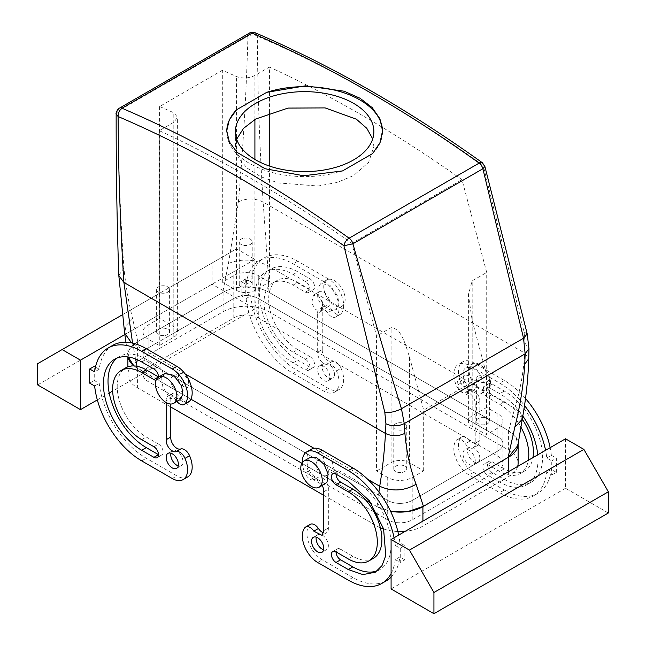 <?xml version="1.0" encoding="UTF-8"?>
<svg xmlns="http://www.w3.org/2000/svg" width="646" height="646" viewBox="0 0 646 646"><rect width="100%" height="100%" fill="white"/><g stroke="black" fill="none" stroke-linecap="round" stroke-linejoin="round"><path stroke-width="0.48" stroke-dasharray="3.23 2.42" d="M484.726 424.713A6.492 3.747 180 0 1 476.401 421.119A6.492 3.747 180 0 1 481.068 417.518A6.492 3.747 180 0 1 489.385 421.119A6.492 3.747 180 0 1 484.726 424.713M484.726 382.311A6.492 3.747 180 0 1 476.401 378.717A6.492 3.747 180 0 1 481.068 375.116A6.492 3.747 180 0 1 489.385 378.717A6.492 3.747 180 0 1 484.726 382.311M486.721 407.424L472.186 415.814A12.985 7.494 0 0 0 468.382 421.119A12.985 7.494 0 0 0 472.186 426.417L486.414 434.637L497.888 428.007A17.313 9.997 0 0 0 502.959 420.942A17.313 9.997 0 0 0 497.888 413.876L486.721 407.424L486.721 272.45L461.987 179.693A1278.862 738.354 60 0 0 269.447 67.055L269.447 112.767M472.186 426.417L472.186 320.569L468.382 294.681L472.186 280.849L486.721 272.45M269.447 281.979L258.279 275.535A17.313 9.997 0 0 0 233.795 275.535L222.321 282.157L236.549 290.377A12.985 7.494 0 0 0 254.912 290.377L269.447 281.979L269.447 166.054M497.888 413.876L497.888 456.278L258.279 317.937L258.279 298.5L497.888 436.841A17.313 9.997 180 0 1 502.959 443.907A17.313 9.997 180 0 1 497.888 450.981L412.205 500.448A17.313 9.997 180 0 1 387.721 500.448A17.313 9.997 0 0 0 412.205 500.448L497.888 450.981A17.313 9.997 0 0 0 502.959 443.907A17.313 9.997 0 0 0 497.888 436.841L258.279 298.5A17.313 9.997 0 0 0 233.795 298.5L148.112 347.976A17.313 9.997 0 0 0 143.041 355.042A17.313 9.997 0 0 0 148.112 362.107L387.721 500.448L148.112 362.107A17.313 9.997 180 0 1 143.041 355.042A17.313 9.997 180 0 1 148.112 347.976L233.795 298.5A17.313 9.997 180 0 1 258.279 298.5L258.279 275.535M376.553 471.031L391.088 462.641A12.985 7.494 0 0 1 409.451 462.641L423.679 470.853L412.205 477.483A17.313 9.997 0 0 1 387.721 477.483L376.553 471.031L376.553 336.057L351.82 243.3L461.987 179.693M423.679 470.853L423.679 410.153L486.414 373.929L486.414 434.637M472.186 320.569L486.414 373.929M409.451 462.641L409.451 356.794C405.631 345.61 401.86 328.281 391.088 327.667L376.553 336.057M409.451 356.794L423.679 410.153M159.586 318.381L148.112 325.003A17.313 9.997 0 0 0 143.041 332.068A17.313 9.997 0 0 0 148.112 339.142L159.279 345.586L173.814 337.196A12.985 7.494 0 0 0 177.618 331.899A12.985 7.494 0 0 0 173.814 326.593L159.586 318.381L159.586 106.517L222.321 70.301A1278.862 738.354 60 0 1 236.549 76.567C242.646 78.78 248.767 78.4 254.912 75.445L269.447 67.055M247.555 287.785A6.492 3.747 0 0 0 252.223 284.192A6.492 3.747 0 0 0 243.905 280.598A6.492 3.747 0 0 0 239.238 284.192A6.492 3.747 0 0 0 247.555 287.785M482.352 162.735A6.492 3.278 -54.4 0 1 483.168 165.36L524.059 332.028L525.15 343.349L524.738 353.087C523.551 372.169 520.216 390.564 514.757 408.272L508.636 430.68L268.97 292.307C256.85 284.951 234.668 285.225 222.684 292.549L137.8 341.556L130.048 348.517L128.126 356.972M508.636 430.68L516.13 437.512L517.866 445.538M378.927 492.034L377.054 506.65L390.564 511.293M377.054 506.65L371.2 503.274L377.014 506.634L377.014 512.851M365.822 500.174L301.844 463.239L365.822 500.174M190.901 399.18L133.932 365.935A32.462 18.742 180 0 0 137.396 368.293L190.901 399.18M159.586 106.517A1278.862 738.354 60 0 1 173.814 112.784L177.618 117.281L173.814 122.264L159.279 130.662A1278.862 738.354 60 0 1 351.82 243.3M372.718 138.938L373.881 146.529L368.616 162.364L353.604 175.559L337.277 182.422L318.147 186.024L278.143 182.923L260.709 176.681L247.063 168.025L238.374 157.705L235.394 146.529L236.654 139.221M402.095 472.42A6.492 3.747 0 0 0 406.762 468.818A6.492 3.747 0 0 0 398.445 465.225A6.492 3.747 0 0 0 393.777 468.818A6.492 3.747 0 0 0 402.095 472.42M159.279 345.586L159.279 130.662M222.321 282.157L222.321 70.301M243.905 238.188A6.492 3.747 180 0 1 252.223 241.79A6.492 3.747 180 0 1 247.555 245.383A6.492 3.747 180 0 1 239.238 241.79A6.492 3.747 180 0 1 243.905 238.188M249.283 33.18L249.291 33.18A6.492 3.747 -120 0 0 247.935 36.087C251.068 34.682 254.209 34.698 257.342 36.136C257.609 90.488 259.547 145.794 263.14 202.061L267.719 265.651L268.97 292.307L268.986 311.752L508.604 450.092A32.462 18.742 180 0 1 518.108 463.343M119.437 108.148A6.492 3.747 -120 0 0 118.105 111.047L247.935 36.087C246.417 90.795 243.259 146.053 238.455 201.875L228.458 263.431L222.684 292.549M322.871 302.538L318.631 296.183L313.294 295.262L311.647 303.394L315.886 309.749L321.224 310.669L322.871 302.538M467.744 393.519L466.59 394.593L458.539 390.652L457.489 380.26L458.652 379.186L466.703 383.126L467.744 393.519M132.583 343.107L135.62 358.99M137 366.282L137.38 368.277M178.256 380.405L183.012 386.461L188.067 387.543L188.511 380.114L183.747 374.058L178.692 372.968L178.256 380.405M323.129 457.836L324.058 456.892L332.012 460.889L334.353 470.53L333.425 471.467L325.471 467.478L323.129 457.836M116.159 113.849L118.105 111.047C118.379 164.714 120.317 217.032 123.903 268.009C125.776 285.766 128.675 302.683 132.616 318.769L137.8 341.556M398.445 422.823A6.492 3.747 180 0 1 406.762 426.417A6.492 3.747 180 0 1 402.095 430.018A6.492 3.747 180 0 1 393.777 426.417A6.492 3.747 180 0 1 398.445 422.823M164.932 335.492A6.492 3.747 0 0 0 169.599 331.899A6.492 3.747 0 0 0 161.274 328.297A6.492 3.747 0 0 0 156.615 331.899A6.492 3.747 0 0 0 164.932 335.492M329.137 298.92A8.656 4.998 -120 0 0 319.439 291.709A8.656 4.998 -120 0 0 317.646 295.674A8.656 4.998 -120 0 0 318.397 299.494A8.656 4.998 -120 0 0 328.095 306.705A8.656 4.998 -120 0 0 329.888 302.74A8.656 4.998 -120 0 0 329.137 298.92M463.004 379.598A8.656 4.998 60 0 1 463.755 376.642A8.656 4.998 60 0 1 464.797 375.633A8.656 4.998 60 0 1 471.467 377.958A8.656 4.998 60 0 1 475.246 386.663A8.656 4.998 60 0 1 474.495 389.619A8.656 4.998 60 0 1 473.453 390.628A8.656 4.998 60 0 1 466.783 388.311A8.656 4.998 60 0 1 463.004 379.598M525.15 343.349L528.953 348.622M182.996 387.552A8.656 4.998 -120 0 0 182.245 383.732A8.656 4.998 -120 0 0 172.547 376.521A8.656 4.998 -120 0 0 170.754 380.486A8.656 4.998 -120 0 0 171.505 384.305A8.656 4.998 -120 0 0 181.203 391.508A8.656 4.998 -120 0 0 182.996 387.552M316.863 461.446A8.656 4.998 60 0 1 317.905 460.445A8.656 4.998 60 0 1 324.575 462.762A8.656 4.998 60 0 1 328.354 471.475A8.656 4.998 60 0 1 327.603 474.43A8.656 4.998 60 0 1 326.561 475.432A8.656 4.998 60 0 1 319.891 473.114A8.656 4.998 60 0 1 316.112 464.401A8.656 4.998 60 0 1 316.863 461.446M382.537 131.203A77.9 44.978 180 0 1 382.537 131.623A77.9 44.978 180 0 1 372.694 153.514M342.55 170.915A77.9 44.978 180 0 1 226.738 131.623A77.9 44.978 180 0 1 226.746 131.186M161.274 285.895A6.492 3.747 180 0 1 169.599 289.489A6.492 3.747 180 0 1 164.932 293.09A6.492 3.747 180 0 1 156.615 289.489A6.492 3.747 180 0 1 161.274 285.895M336.477 316.387A8.656 4.998 60 0 1 335.718 317.008A8.656 4.998 60 0 1 327.579 312.842A8.656 4.998 60 0 0 319.439 308.675L324.026 306.026A8.656 4.998 60 0 1 324.454 305.824A8.656 4.998 60 0 1 332.165 310.193A8.656 4.998 -120 0 0 332.262 310.33A8.656 4.998 -120 0 0 340.305 314.36A8.656 4.998 -120 0 0 341.064 313.738L336.477 316.387A21.641 12.492 60 0 0 337.269 298.686A21.641 12.492 60 0 0 323.767 281.543L328.354 278.894A21.641 12.492 60 0 1 341.855 296.038A21.641 12.492 60 0 1 341.064 313.738M246.126 284.418L250.713 281.769L245.73 278.894L245.73 293.026L241.136 295.674L241.136 281.543L246.126 284.418A67.079 38.728 60 0 1 259.619 260.548A67.079 38.728 60 0 1 293.163 263.875L323.767 281.543M241.136 295.674L246.126 298.557L250.713 295.908L245.73 293.026M336.477 370.909L341.064 368.26A8.656 4.998 -120 0 0 332.165 361.534L327.579 364.183A8.656 4.998 60 0 1 336.477 370.909A21.641 12.492 60 0 1 334.588 392.154A21.641 12.492 60 0 1 323.767 391.08L293.163 373.412A67.079 38.728 60 0 1 246.126 298.557M327.579 364.183A8.656 4.998 60 0 1 321.11 361.284A8.656 4.998 60 0 1 317.646 352.918A8.656 4.998 60 0 1 317.679 352.231L322.265 349.583A8.656 4.998 60 0 0 322.233 350.269A8.656 4.998 60 0 0 325.697 358.635A8.656 4.998 60 0 0 332.165 361.534M322.265 349.583L322.233 310.694L317.646 313.342L317.679 352.231M317.679 313.358A8.656 4.998 60 0 1 317.646 312.64A8.656 4.998 60 0 1 319.439 308.675M305.405 292.145A6.492 3.747 60 0 0 308.651 292.46A6.492 3.747 60 0 0 309.644 287.26A6.492 3.747 60 0 0 305.405 281.543L293.163 274.477A54.094 31.234 60 0 0 266.112 271.796A54.094 31.234 60 0 0 257.819 315.143A54.094 31.234 60 0 0 293.163 362.818L305.405 369.883L309.991 367.235L297.749 360.161A54.094 31.234 60 0 1 262.413 312.494A54.094 31.234 60 0 1 270.706 269.148A54.094 31.234 60 0 1 297.749 271.821L309.991 278.894A6.492 3.747 60 0 1 314.239 284.611A6.492 3.747 60 0 1 313.237 289.812A6.492 3.747 60 0 1 309.991 289.489L297.749 282.423L293.163 285.072L305.405 292.145L309.991 289.489M293.163 352.215L297.749 349.567L309.991 356.632L305.405 359.281L293.163 352.215A41.118 23.74 60 0 1 266.305 315.983A41.118 23.74 60 0 1 272.604 283.037A41.118 23.74 60 0 1 293.163 285.072M305.405 359.281A6.492 3.747 60 0 1 309.644 364.998A6.492 3.747 60 0 1 308.651 370.206A6.492 3.747 60 0 1 305.405 369.883M329.888 376.949A8.656 4.998 60 0 1 328.095 380.914A8.656 4.998 60 0 1 321.425 378.596A8.656 4.998 60 0 1 317.646 369.883A8.656 4.998 60 0 1 319.439 365.919A8.656 4.998 60 0 1 326.109 368.236A8.656 4.998 60 0 1 329.888 376.949M525.481 398.453A67.079 38.728 -120 0 0 504.316 380.478L473.712 362.81A21.641 12.492 -120 0 0 462.899 361.744A21.641 12.492 -120 0 0 461.01 382.981A8.656 4.998 -120 0 0 469.812 389.74C463.465 382.157 461.64 375.286 464.312 369.124L466.146 367.364L472.953 367.703L480.131 374.284L484.185 383.894L483.111 391.839L481.286 393.6L477.62 394.254A8.656 4.998 -120 0 1 479.833 400.98A8.656 4.998 -120 0 1 479.808 401.667L475.214 404.315A8.656 4.998 -120 0 0 475.246 403.629A8.656 4.998 -120 0 0 471.782 395.263A8.656 4.998 -120 0 0 465.314 392.364A8.656 4.998 -120 0 1 456.415 385.638A21.641 12.492 -120 0 1 458.305 364.392A21.641 12.492 -120 0 1 469.125 365.466L499.729 383.135A67.079 38.728 -120 0 1 524.471 405.462M475.214 404.315L475.214 443.188A8.656 4.998 -120 0 1 475.246 443.907A8.656 4.998 -120 0 1 473.453 447.872A8.656 4.998 -120 0 1 465.314 443.705A8.656 4.998 -120 0 0 457.174 439.538A8.656 4.998 -120 0 0 456.415 440.16A21.641 12.492 -120 0 0 455.624 457.861A21.641 12.492 -120 0 0 469.125 475.004L499.729 492.672A67.079 38.728 -120 0 0 533.265 495.999A67.079 38.728 -120 0 0 546.766 472.129L551.749 475.004L551.749 460.873L546.766 457.99A67.079 38.728 -120 0 0 545.571 450.302M522.251 419.189A41.118 23.74 -120 0 0 504.316 401.683L492.074 394.617A6.492 3.747 -120 0 1 487.835 388.892A6.492 3.747 -120 0 1 488.828 383.692A6.492 3.747 -120 0 1 492.074 384.015L504.316 391.08A54.094 31.234 -120 0 1 539.66 438.755A54.094 31.234 -120 0 1 531.367 482.102A54.094 31.234 -120 0 1 504.316 479.421L492.074 472.355A6.492 3.747 -120 0 1 487.835 466.638A6.492 3.747 -120 0 1 488.828 461.438A6.492 3.747 -120 0 1 492.074 461.753L487.488 464.409A6.492 3.747 -120 0 0 484.242 464.086A6.492 3.747 -120 0 0 483.248 469.287A6.492 3.747 -120 0 0 487.488 475.004L499.729 482.077A54.094 31.234 -120 0 0 526.773 484.75A54.094 31.234 -120 0 0 537.73 454.832M487.488 464.409L499.729 471.475A41.118 23.74 -120 0 0 520.28 473.51A41.118 23.74 -120 0 0 528.363 460.243M520.91 427.135A41.118 23.74 -120 0 0 499.729 404.331L487.488 397.266A6.492 3.747 -120 0 1 483.248 391.549A6.492 3.747 -120 0 1 484.242 386.34A6.492 3.747 -120 0 1 487.488 386.663L499.729 393.729A54.094 31.234 -120 0 1 522.792 415.984M475.246 460.873A8.656 4.998 -120 0 0 471.467 452.16A8.656 4.998 -120 0 0 464.797 449.842A8.656 4.998 -120 0 0 463.004 453.807A8.656 4.998 -120 0 0 466.783 462.512A8.656 4.998 -120 0 0 473.453 464.837A8.656 4.998 -120 0 0 475.246 460.873M524.059 332.028L527.209 333.877M164.714 373.55L161.686 378.782L162.889 387.172L168.38 395.933A8.656 4.998 60 0 0 167.96 396.127A8.656 4.998 60 0 0 166.167 400.092A8.656 4.998 60 0 0 166.192 400.819L170.786 398.17A8.656 4.998 60 0 1 170.754 397.443A8.656 4.998 60 0 1 172.547 393.479A8.656 4.998 60 0 1 180.686 397.653A8.656 4.998 60 0 0 188.826 401.82M170.786 398.17L170.754 404.025M187.695 476.958A21.641 12.492 60 0 1 176.875 475.892L146.271 458.224A67.079 38.728 60 0 1 99.234 383.361L94.251 380.486L94.251 366.347M112.735 345.36A67.079 38.728 60 0 0 99.234 369.229L95.471 367.057M153.926 446.741L158.512 444.085A6.492 3.747 60 0 1 162.752 449.81A6.492 3.747 60 0 1 161.758 455.01A6.492 3.747 60 0 1 158.512 454.687M158.512 444.085L146.271 437.019A41.118 23.74 60 0 1 119.413 400.786A41.118 23.74 60 0 1 125.72 367.849M117.023 358.094A54.094 31.234 60 0 1 119.227 356.6A54.094 31.234 60 0 1 146.271 359.281L158.512 366.347A6.492 3.747 60 0 1 162.752 372.072A6.492 3.747 60 0 1 161.758 377.272A6.492 3.747 60 0 1 158.512 376.949M170.907 453.193A8.656 4.998 60 0 1 172.547 450.722A8.656 4.998 60 0 1 179.217 453.048A8.656 4.998 60 0 1 182.996 461.753A8.656 4.998 60 0 1 181.203 465.718A8.656 4.998 60 0 1 178.248 465.903M311.412 449.196A21.641 12.492 -120 0 0 309.523 470.441A8.656 4.998 -120 0 0 318.421 477.168A8.656 4.998 -120 0 1 324.89 480.067A8.656 4.998 -120 0 1 328.354 488.433A8.656 4.998 -120 0 1 328.321 489.119L328.354 528.008L323.767 530.624M399.874 542.802L395.287 545.45L400.27 548.325L400.27 562.464L404.864 559.816L404.864 545.676L399.874 542.802A67.079 38.728 -120 0 0 398.679 535.114M404.864 559.816L399.874 556.933L395.287 559.581L400.27 562.464M310.282 524.342A8.656 4.998 -120 0 0 309.523 524.964A21.641 12.492 -120 0 0 308.731 542.664A21.641 12.492 -120 0 0 322.233 559.816L352.837 577.484A67.079 38.728 -120 0 0 386.381 580.802M391.088 577.185A67.079 38.728 -120 0 0 399.874 556.933M323.614 532.861A8.656 4.998 -120 0 0 326.561 532.675A8.656 4.998 -120 0 0 328.354 528.719A8.656 4.998 -120 0 0 328.321 527.992M377.49 570.717A54.094 31.234 -120 0 0 379.888 569.562A54.094 31.234 -120 0 0 388.181 526.207A54.094 31.234 -120 0 0 352.837 478.541L340.595 471.475A6.492 3.747 -120 0 0 337.349 471.152A6.492 3.747 -120 0 0 336.009 474.124L340.595 471.475M340.595 549.213A6.492 3.747 -120 0 0 337.349 548.89A6.492 3.747 -120 0 0 336.009 551.862L340.595 549.213L352.837 556.279A41.118 23.74 -120 0 0 373.396 558.314M323.606 549.827A8.656 4.998 -120 0 0 326.561 549.641A8.656 4.998 -120 0 0 328.354 545.676A8.656 4.998 -120 0 0 324.575 536.971A8.656 4.998 -120 0 0 317.905 534.646A8.656 4.998 -120 0 0 316.274 537.117M255.307 32.825L257.342 36.136A1291.847 745.847 60 0 1 483.168 165.36L484.863 166.353M250.713 281.769A67.079 38.728 60 0 1 264.214 257.899A67.079 38.728 60 0 1 297.749 261.226L328.354 278.894M245.73 278.894L241.136 281.543M254.912 308.925L254.912 259.458L236.549 248.855L212.066 262.987L212.066 284.192L254.912 308.925L112.646 391.064M124.84 334.555L254.912 259.458M97.328 399.906L109.222 393.043M89.657 383.135L94.251 380.486M341.064 368.26A21.641 12.492 60 0 1 339.174 389.506A21.641 12.492 60 0 1 328.354 388.432L297.749 370.764A67.079 38.728 60 0 1 250.713 295.908M322.233 349.567L317.646 352.215M322.233 310.694L317.646 313.342M322.265 310.71A8.656 4.998 60 0 1 322.233 309.983A8.656 4.998 60 0 1 324.026 306.026M297.749 349.567A41.118 23.74 60 0 1 270.892 313.334A41.118 23.74 60 0 1 277.199 280.388A41.118 23.74 60 0 1 297.749 282.423M309.991 356.632A6.492 3.747 60 0 1 314.239 362.349A6.492 3.747 60 0 1 313.237 367.55A6.492 3.747 60 0 1 309.991 367.235M334.475 374.3A8.656 4.998 60 0 1 332.682 378.265A8.656 4.998 60 0 1 326.012 375.94A8.656 4.998 60 0 1 322.233 367.235A8.656 4.998 60 0 1 324.026 363.27A8.656 4.998 60 0 1 330.695 365.588A8.656 4.998 60 0 1 334.475 374.3M469.9 389.716A8.656 4.998 -120 0 1 469.812 389.74L477.62 394.254A8.656 4.998 -120 0 0 469.9 389.716L465.314 392.364M479.808 401.667L475.246 404.331M479.833 401.683L479.833 440.556L475.246 443.204M479.833 440.556L475.214 443.188M551.749 475.004L556.343 472.355L551.353 469.481A67.079 38.728 -120 0 1 537.86 493.35A67.079 38.728 -120 0 1 504.316 490.023L473.712 472.355A21.641 12.492 -120 0 1 460.218 455.212A21.641 12.492 -120 0 1 461.01 437.512A8.656 4.998 -120 0 1 461.761 436.89A8.656 4.998 -120 0 1 469.9 441.057L478.04 445.223L479.833 441.258A8.656 4.998 -120 0 0 479.808 440.54M551.353 469.481L546.766 472.129M608.362 512.989L565.525 488.255L565.525 438.787M565.525 488.255L391.088 588.966M556.343 472.355L556.343 458.224L551.749 460.873M400.27 548.325L404.864 545.676M546.766 457.99L551.353 455.341L556.343 458.224M551.353 455.341A67.079 38.728 -120 0 0 550.158 447.654M492.074 461.753L504.316 468.826A41.118 23.74 -120 0 0 524.875 470.861A41.118 23.74 -120 0 0 532.95 457.594M479.833 458.224A8.656 4.998 -120 0 0 476.062 449.511A8.656 4.998 -120 0 0 469.384 447.193A8.656 4.998 -120 0 0 467.591 451.158A8.656 4.998 -120 0 0 471.37 459.863A8.656 4.998 -120 0 0 478.04 462.181A8.656 4.998 -120 0 0 479.833 458.224M176.956 401.457A8.656 4.998 60 0 1 176.188 400.439A15.149 8.745 -120 0 1 168.38 395.933A8.656 4.998 60 0 1 176.1 400.302L180.686 397.653M166.167 402.571L166.167 400.803L170.754 398.154M94.647 386.009L99.234 383.361M99.234 369.229L94.647 371.878M179.854 399.785L176.188 400.439A8.656 4.998 60 0 1 176.1 400.302M158.512 377.127A6.492 3.747 60 0 1 157.172 379.921A6.492 3.747 60 0 1 156.074 380.219M322.192 485.453A8.656 4.998 -120 0 0 321.546 484.363A8.656 4.998 -120 0 0 313.835 479.817A8.656 4.998 60 0 1 313.738 479.849A8.656 4.998 60 0 1 304.936 473.09L309.523 470.441M302.352 462.439A21.641 12.492 -120 0 0 304.936 473.09M395.287 545.45A67.079 38.728 -120 0 0 394.092 537.763M391.088 573.6A67.079 38.728 -120 0 0 395.287 559.581M323.767 530.657L328.354 528.008M323.767 491.792L328.354 489.143M323.735 491.776L328.321 489.119M324.454 305.824A15.149 8.745 -120 0 0 332.262 310.33L335.928 309.676L338.956 304.436L337.753 296.054L329.88 285.193L320.779 283.441L317.751 288.681L318.954 297.063L324.454 305.824M122.167 314.893L236.549 248.855M37.638 384.903L212.066 284.192M325.221 483.709L321.546 484.363L313.738 479.849C307.399 472.266 305.566 465.395 308.247 459.233L310.072 457.473M325.075 293.526A15.149 8.745 -120 0 0 342.049 306.139A15.149 8.745 -120 0 0 343.874 292.525A15.149 8.745 -120 0 0 326.9 279.904A15.149 8.745 -120 0 0 325.075 293.526M37.638 363.698L212.066 262.987M489.232 388.303A15.149 8.745 60 0 1 487.407 390.063A15.149 8.745 60 0 1 473.413 383.143A15.149 8.745 60 0 1 470.433 365.596A15.149 8.745 60 0 1 472.258 363.827A15.149 8.745 60 0 1 486.252 370.756A15.149 8.745 60 0 1 489.232 388.303M128.061 356.963A32.462 18.742 180 0 1 127.892 355.042A32.462 18.742 180 0 1 137.396 341.791L223.088 292.315A32.462 18.742 180 0 1 268.986 292.315L508.604 430.656A32.462 18.742 180 0 1 518.108 443.907A32.462 18.742 180 0 1 518.108 444.044L518.108 443.907M517.672 466.412A32.462 18.742 180 0 1 508.604 476.595L422.912 526.07A32.462 18.742 180 0 1 405.276 531.303M497.888 456.278A17.313 9.997 180 0 1 502.959 463.343A17.313 9.997 180 0 1 497.888 470.409L412.205 519.885A17.313 9.997 180 0 1 387.721 519.885L148.112 381.544A17.313 9.997 180 0 1 143.041 374.478A17.313 9.997 180 0 1 148.112 367.404L233.795 317.937A17.313 9.997 180 0 1 258.279 317.937M390.58 511.317A32.462 18.742 180 0 1 377.014 506.634M397.871 531.513A32.462 18.742 180 0 1 383.635 529.009M380.349 527.75A32.462 18.742 180 0 1 377.014 526.07L323.767 495.32M137.396 368.293L137.396 387.729A32.462 18.742 180 0 1 127.892 374.478A32.462 18.742 180 0 1 137.396 361.227L223.088 311.752A32.462 18.742 180 0 1 268.986 311.752M137.396 387.729L170.754 406.988M472.186 415.814L472.186 280.849M497.888 470.409L497.888 428.007M412.205 519.885L412.205 477.483M254.912 290.377L254.912 159.449M254.912 119.47L254.912 75.445M233.795 317.937L233.795 275.535M387.721 519.885L387.721 477.483M391.088 462.641L391.088 327.667M148.112 381.544L148.112 339.142M236.549 290.377L236.549 76.567M148.112 367.404L148.112 325.003M228.458 263.431C241.523 258.384 254.613 259.119 267.719 265.651L514.757 408.28L520.773 413.44L522.243 419.278M367.752 479.332L313.996 448.292M185.111 373.881L131.518 342.881M132.616 318.769L126.148 325.463L124.621 333.102M173.814 326.593L173.814 112.784M173.814 337.196L173.814 122.264M238.455 201.875C246.683 197.975 254.912 198.039 263.14 202.061L524.738 353.087L528.759 358.7M123.903 268.009L118.799 275.479M332.165 310.193L327.579 312.842M297.749 261.226L293.163 263.875M293.163 373.412L297.749 370.764M328.354 388.432L323.767 391.08M293.163 362.818L297.749 360.161M293.163 274.477L297.749 271.821M305.405 281.543L309.991 278.894M469.9 441.057L465.314 443.705M461.01 437.512L456.415 440.16M473.712 472.355L469.125 475.004M504.316 490.023L499.729 492.672M504.316 380.478L499.729 383.135M473.712 362.81L469.125 365.466M461.01 382.981L456.415 385.638M492.074 472.355L487.488 475.004M504.316 468.826L499.729 471.475M504.316 401.683L499.729 404.331M492.074 394.617L487.488 397.266M492.074 384.015L487.488 386.663M504.316 391.08L499.729 393.729M504.316 479.421L499.729 482.077M172.288 478.541L176.875 475.892M141.684 460.873L146.271 458.224M141.684 439.668L146.271 437.019M153.926 368.995L158.512 366.347M141.684 361.93L146.271 359.281M313.835 479.817L318.421 477.168M352.837 577.484L348.251 580.132M317.646 562.464L322.233 559.816M309.523 524.964L304.936 527.62M352.837 478.541L348.251 481.189M352.837 556.279L348.251 558.927M508.604 471.653L508.604 476.595M508.604 430.656L508.604 450.092M422.912 521.12L422.912 526.07M377.014 518.019L377.014 526.07M223.088 292.315L223.088 311.752M137.396 341.791L137.396 361.227M476.401 378.717L476.401 421.119M489.385 378.717L489.385 421.119M468.382 421.119L468.382 294.681M502.959 463.343L502.959 420.942M252.223 241.79L252.223 284.192M239.238 241.79L239.238 284.192M125.97 342.227L128.086 356.713M143.041 374.478L143.041 332.068M177.618 331.899L177.618 117.281M373.881 131.623L373.881 146.529M235.394 131.623L235.394 146.529M406.762 426.417L406.762 468.818M393.777 426.417L393.777 468.818M319.439 291.709L313.294 295.262M328.095 306.705L321.224 310.669M466.59 394.593L473.453 390.628M458.652 379.186L464.797 375.633M188.067 387.543L181.203 391.508M178.692 372.968L172.547 376.521M317.905 460.445L324.058 456.892M326.561 475.432L333.425 471.467M169.599 289.489L169.599 331.899M156.615 289.489L156.615 331.899M382.537 130.815L382.537 131.623M226.738 130.815L226.738 131.623M340.305 314.36L335.718 317.008M259.619 260.548L264.214 257.899M334.588 392.154L339.174 389.506M266.112 271.796L270.706 269.148M308.651 292.46L313.237 289.812M272.604 283.037L277.199 280.388M308.651 370.206L313.237 367.55M328.095 380.914L332.682 378.265M319.439 365.919L324.026 363.27M478.04 445.223L473.453 447.872M461.761 436.89L457.174 439.538M537.86 493.35L533.265 495.999M462.899 361.744L458.305 364.392M488.828 461.438L484.242 464.086M524.875 470.861L520.28 473.51M488.828 383.692L484.242 386.34M531.367 482.102L526.773 484.75M469.384 447.193L464.797 449.842M478.04 462.181L473.453 464.837M167.96 396.127L172.547 393.479M157.172 457.659L161.758 455.01M157.172 379.921L161.758 377.272M114.633 359.249L119.227 356.6M167.96 453.379L172.547 450.722M176.616 468.366L181.203 465.718M326.561 532.675L321.974 535.332M379.888 569.562L375.294 572.211M337.349 471.152L332.763 473.801M337.349 548.89L332.763 551.539M326.561 549.641L321.974 552.29M317.905 534.646L313.318 537.302M342.049 306.139L335.928 309.676M326.9 279.904L320.779 283.441M481.286 393.6L487.407 390.063M466.146 367.364L472.258 363.827M127.892 355.042L127.892 356.939M127.892 366.831L127.892 374.478"/><path stroke-width="0.97" d="M269.447 166.054L269.447 112.767M484.863 166.353L527.209 333.877L528.953 348.63L528.759 358.7C528.153 378.637 525.981 398.832 522.234 419.286L517.866 445.538L508.079 457.465L423.437 506.327L408.167 511.422L390.564 511.293M371.2 503.274L365.822 500.174L371.2 503.274M301.844 463.239L190.901 399.18L301.844 463.239M128.061 356.963A32.462 18.742 180 0 0 133.932 365.935L128.126 356.972M236.654 139.221L243.485 128.409L255.679 119.026L288.027 108.076L325.148 107.906L356.374 119.195L366.823 128.336L372.718 138.938M251.94 33.212L122.102 108.165A6.492 3.747 -120 0 0 119.445 108.14L249.283 33.18A6.492 3.747 -120 0 1 251.94 33.212L252.166 33.196A1298.339 749.602 60 0 1 265.619 39.075A1298.339 749.602 60 0 1 279.395 45.333A1298.339 749.602 60 0 1 479.122 163.067A6.492 3.278 -54.4 0 1 482.352 162.735L484.88 166.41L482.893 168.751L523.543 338.238L525.15 353.814L524.738 364.15C523.559 384.467 520.248 405.51 514.814 427.264L508.079 457.465M122.102 108.165L122.102 108.278A1298.339 749.602 60 0 1 135.563 114.164A1298.339 749.602 60 0 1 149.331 120.422A1298.339 749.602 60 0 1 349.066 238.156A6.492 3.278 125.6 0 0 343.922 245.755L352.918 243.792C368.551 299.381 384.725 354.363 401.449 408.732L404.267 423.606L404.905 433.329C406.528 452.038 410.258 469.012 416.113 484.258L423.437 506.327M122.102 108.278C119.349 110.224 118.016 112.969 118.105 116.53C118.371 170.875 120.301 226.181 123.903 282.447L118.799 275.479C116.934 221.473 116.054 167.597 116.159 113.849L118.105 116.53A1291.847 745.847 60 0 1 343.922 245.755L384.822 412.414L385.912 423.744L385.5 433.482C384.338 452.466 382.408 470.054 379.719 486.236L378.927 492.034M135.62 358.99L137 366.282M255.679 103.36A69.243 39.979 180 0 1 331.14 94.687A69.243 39.979 180 0 1 373.881 131.623A69.243 39.979 180 0 1 353.604 159.893A69.243 39.979 180 0 1 278.143 168.558A69.243 39.979 180 0 1 235.394 131.623A69.243 39.979 180 0 1 255.679 103.36M385.912 423.744C392.033 426.562 398.146 426.513 404.267 423.606L525.15 353.814L528.953 348.63M404.905 433.329C398.437 436.413 391.969 436.462 385.5 433.482L123.903 282.447L132.583 343.107M116.159 113.849L116.159 113.849C115.319 113.623 118.331 107.785 119.445 108.14A6.492 3.747 -120 0 0 119.437 108.148M226.746 131.186A77.9 44.978 180 0 1 236.589 109.739L266.725 92.338A77.9 44.978 180 0 1 382.537 131.203M236.589 109.739L229.241 119.97L226.738 130.815L229.354 141.894L237.025 152.327L265.175 168.759L303.749 175.76L342.55 170.915L372.694 153.514L380.034 142.58L382.537 130.815L379.921 118.783L372.249 107.656L360.04 98.24L344.1 91.199L305.534 85.821L266.725 92.338M545.571 450.302A67.079 38.728 -120 0 0 524.471 405.462M528.363 460.243A41.118 23.74 -120 0 0 520.91 427.135M537.73 454.832A54.094 31.234 -120 0 0 522.792 415.984M384.822 412.414C390.224 412.891 395.764 411.663 401.449 408.732L523.543 338.238L527.209 333.877M170.754 404.025L170.786 437.035A8.656 4.998 60 0 0 170.754 437.73A8.656 4.998 60 0 0 174.218 446.095A8.656 4.998 60 0 0 180.686 448.994A8.656 4.998 60 0 1 189.585 455.721A21.641 12.492 60 0 1 187.695 476.958L183.101 479.615A21.641 12.492 60 0 1 172.288 478.541L141.684 460.873A67.079 38.728 60 0 1 94.647 386.009L89.657 383.135L89.657 368.995L94.251 366.347L95.471 367.057M89.657 368.995L94.647 371.878A67.079 38.728 60 0 1 108.14 348.008L112.735 345.36A67.079 38.728 60 0 1 146.271 348.678L176.875 366.347A21.641 12.492 60 0 1 190.376 383.498A21.641 12.492 60 0 1 189.585 401.19A8.656 4.998 60 0 1 188.826 401.82L184.239 404.469A8.656 4.998 60 0 1 176.956 401.457M158.512 377.127A6.492 3.747 60 0 0 153.926 368.995L141.684 361.93A54.094 31.234 60 0 0 114.633 359.249A54.094 31.234 60 0 0 106.34 402.603A54.094 31.234 60 0 0 141.684 450.27L153.926 457.336A6.492 3.747 60 0 0 157.172 457.659A6.492 3.747 60 0 0 158.165 452.458A6.492 3.747 60 0 0 153.926 446.741L141.684 439.668A41.118 23.74 60 0 1 114.826 403.443A41.118 23.74 60 0 1 121.125 370.497L125.72 367.849A41.118 23.74 60 0 1 146.271 369.883L158.512 376.949L153.926 379.598L141.684 372.532L146.271 369.883M141.684 450.27L146.271 447.621A54.094 31.234 60 0 1 111.588 402.046A54.094 31.234 60 0 1 117.023 358.094M146.271 447.621L158.512 454.687L153.926 457.336M178.248 465.903A8.656 4.998 60 0 1 170.754 454.687A8.656 4.998 60 0 1 170.907 453.193M398.679 535.114A67.079 38.728 -120 0 0 352.837 467.938L322.233 450.27A21.641 12.492 -120 0 0 311.412 449.196L306.826 451.845A21.641 12.492 -120 0 0 302.352 462.439M323.767 530.624L323.735 530.641A8.656 4.998 -120 0 1 323.767 531.367L321.974 535.332L313.835 531.157A8.656 4.998 60 0 0 305.695 526.991A8.656 4.998 60 0 0 304.936 527.62A21.641 12.492 -120 0 0 304.145 545.313A21.641 12.492 -120 0 0 317.646 562.464L348.251 580.132A67.079 38.728 -120 0 0 381.786 583.451L386.381 580.802A67.079 38.728 -120 0 0 391.088 577.185M313.835 531.157L318.421 528.509A8.656 4.998 -120 0 0 310.282 524.342L305.695 526.991M318.421 528.509A8.656 4.998 -120 0 0 323.614 532.861M377.49 570.717A54.094 31.234 -120 0 1 352.837 566.881L340.595 559.816L336.009 562.464L348.251 569.53L362.882 574.617L375.294 572.211L381.98 565.662L385.767 555.641L383.587 528.864L369.496 500.9L348.251 481.189L336.009 474.124A6.492 3.747 -120 0 0 340.595 482.069L352.837 489.143A41.118 23.74 -120 0 1 379.695 525.368A41.118 23.74 -120 0 1 373.396 558.314L368.801 560.962A41.118 23.74 -120 0 0 375.108 528.024A41.118 23.74 -120 0 0 348.251 491.792L352.837 489.143M368.801 560.962A41.118 23.74 -120 0 1 348.251 558.927L336.009 551.862A6.492 3.747 -120 0 0 340.595 559.816M316.274 537.117A8.656 4.998 -120 0 0 316.112 538.611A8.656 4.998 -120 0 0 323.606 549.827M252.166 33.196L255.307 32.825C331.01 65.294 406.689 108.601 482.352 162.735M349.066 238.156L349.155 238.164A6.492 3.747 60 0 1 352.918 243.792L482.893 168.751A6.492 3.747 60 0 0 479.13 163.123L479.122 163.067M80.475 360.161L62.121 349.567L37.638 363.698L37.638 384.903L80.475 409.637L80.475 360.161L124.84 334.555M80.475 409.637L97.328 399.906M109.222 393.043L112.646 391.064M391.088 588.966L391.088 539.491L409.451 550.093L433.934 592.495L433.934 613.7L391.088 588.966M409.451 550.093L583.879 449.39L565.525 438.787L391.088 539.491M550.158 447.654A67.079 38.728 -120 0 0 525.481 398.453M532.95 457.594A41.118 23.74 -120 0 0 522.251 419.189M166.167 402.571L166.167 439.668L170.754 437.019M183.101 479.615A21.641 12.492 60 0 0 184.99 458.369A8.656 4.998 60 0 0 176.1 451.643A8.656 4.998 60 0 1 169.623 448.744A8.656 4.998 60 0 1 166.167 440.378A8.656 4.998 60 0 1 166.192 439.692L170.786 437.035M108.14 348.008A67.079 38.728 60 0 1 141.684 351.327L172.288 368.995A21.641 12.492 60 0 1 185.782 386.147A21.641 12.492 60 0 1 184.99 403.847A8.656 4.998 60 0 1 184.239 404.469M121.125 370.497A41.118 23.74 60 0 1 141.684 372.532M156.074 380.219A6.492 3.747 60 0 1 153.926 379.598M166.167 457.336A8.656 4.998 60 0 1 167.96 453.379A8.656 4.998 60 0 1 174.63 455.696A8.656 4.998 60 0 1 178.409 464.409A8.656 4.998 60 0 1 176.616 468.366A8.656 4.998 60 0 1 169.938 466.049A8.656 4.998 60 0 1 166.167 457.336M394.092 537.763A67.079 38.728 -120 0 0 348.251 470.587L317.646 452.919A21.641 12.492 -120 0 0 306.826 451.845M381.786 583.451A67.079 38.728 -120 0 0 391.088 573.6M322.192 485.453A8.656 4.998 -120 0 1 323.767 491.081A8.656 4.998 -120 0 1 323.735 491.776L323.735 530.641M336.009 474.124A6.492 3.747 -120 0 0 332.763 473.801A6.492 3.747 -120 0 0 331.761 479.001A6.492 3.747 -120 0 0 336.009 484.726L348.251 491.792M336.009 551.862A6.492 3.747 -120 0 0 332.763 551.539A6.492 3.747 -120 0 0 331.761 556.739A6.492 3.747 -120 0 0 336.009 562.464M311.525 541.259A8.656 4.998 -120 0 0 315.305 549.972A8.656 4.998 -120 0 0 321.974 552.29A8.656 4.998 -120 0 0 323.767 548.325A8.656 4.998 -120 0 0 319.988 539.62A8.656 4.998 -120 0 0 313.318 537.302A8.656 4.998 -120 0 0 311.525 541.259M62.121 349.567L122.167 314.893M173.742 403.314L179.854 399.785L182.883 394.545L181.688 386.163L173.806 375.302L164.714 373.55L158.593 377.078A15.149 8.745 -120 0 0 156.768 390.701A15.149 8.745 -120 0 0 173.742 403.314A15.149 8.745 -120 0 0 175.567 389.7A15.149 8.745 -120 0 0 158.593 377.078M583.879 449.39L608.362 491.792L608.362 512.989L433.934 613.7M303.951 461.002L310.072 457.473L316.879 457.812L324.066 464.393L328.111 474.002L327.046 481.948L325.221 483.709L319.1 487.237A15.149 8.745 60 0 1 305.106 480.317A15.149 8.745 60 0 1 302.126 462.762A15.149 8.745 60 0 1 303.951 461.002A15.149 8.745 60 0 1 317.945 467.93A15.149 8.745 60 0 1 320.925 485.477A15.149 8.745 60 0 1 319.1 487.237M608.362 491.792L433.934 592.495M517.672 466.412A32.462 18.742 180 0 0 518.108 463.343L518.108 444.036A32.462 18.742 180 0 1 508.604 457.158L422.912 506.634A32.462 18.742 180 0 1 390.58 511.317M405.276 531.303A32.462 18.742 180 0 1 397.871 531.513M383.635 529.009A32.462 18.742 180 0 1 380.349 527.75M170.754 406.988L323.767 495.32M254.912 159.449L254.912 119.47M522.234 419.286L514.814 427.264M367.752 479.332L379.719 486.236C391.872 491.751 404 491.089 416.113 484.258M313.996 448.292L185.111 373.881M118.799 275.479L124.621 333.11L131.518 342.881M528.759 358.7L524.738 364.15M349.155 238.164L479.13 163.123M176.1 451.643L180.686 448.994M184.99 458.369L189.585 455.721M141.684 351.327L146.271 348.678M172.288 368.995L176.875 366.347M184.99 403.847L189.585 401.19M322.233 450.27L317.646 452.919M348.251 470.587L352.837 467.938M352.837 566.881L348.251 569.53M340.595 482.069L336.009 484.726M508.604 457.158L508.604 471.653M422.912 506.634L422.912 521.12M377.014 512.851L377.014 518.019M124.621 333.102L125.97 342.227M249.283 33.18C250.438 32.219 252.441 32.098 255.307 32.825M127.892 356.939L127.892 366.831"/></g></svg>
